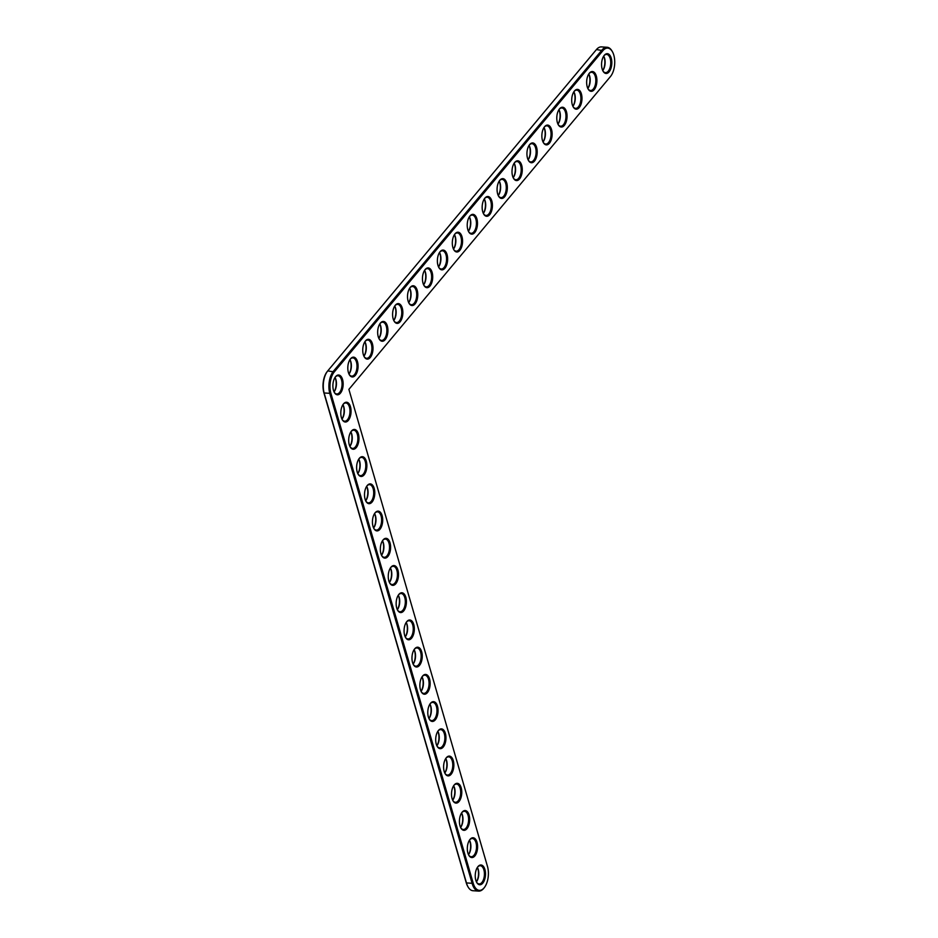 <?xml version="1.0" encoding="UTF-8"?>
<svg xmlns="http://www.w3.org/2000/svg" width="938" height="938" viewBox="0 0 938 938"><rect width="100%" height="100%" fill="white"/><g stroke="black" fill="none" stroke-linecap="round" stroke-linejoin="round"><path stroke-width="1.41" d="M348.889 389.376L487.467 866.384A15.524 7.996 -86.2 0 1 484.348 887.571A15.524 7.996 -86.2 0 1 473.256 883.373L330.915 393.409A15.524 7.996 -86.2 0 1 334.256 371.952L602.935 50.629A15.524 7.996 -86.2 0 1 612.303 51.52A15.524 7.996 -86.2 0 1 610.673 76.271A15.524 7.996 -86.2 0 1 610.462 76.541L348.889 389.376L610.462 76.541M342.558 379.48A9.908 5.1 -86.2 0 1 341.092 392.248A9.908 5.1 -86.2 0 1 334.432 392.612A9.908 5.1 -86.2 0 1 335.476 376.806A9.908 5.1 -86.2 0 1 342.558 379.48M357.484 361.634A9.908 5.1 -86.2 0 1 356.03 374.391A9.908 5.1 -86.2 0 1 349.358 374.766A9.908 5.1 -86.2 0 1 350.402 358.949A9.908 5.1 -86.2 0 1 357.484 361.634M372.409 343.777A9.908 5.1 -86.2 0 1 370.956 356.546A9.908 5.1 -86.2 0 1 364.296 356.909A9.908 5.1 -86.2 0 1 365.328 341.104A9.908 5.1 -86.2 0 1 372.409 343.777M350.46 406.705A9.908 5.1 -86.2 0 1 349.006 419.462A9.908 5.1 -86.2 0 1 342.347 419.837A9.908 5.1 -86.2 0 1 343.39 404.02A9.908 5.1 -86.2 0 1 350.46 406.705M358.375 433.931A9.908 5.1 -86.2 0 1 356.909 446.687A9.908 5.1 -86.2 0 1 350.249 447.063A9.908 5.1 -86.2 0 1 351.293 431.246A9.908 5.1 -86.2 0 1 358.375 433.931M387.335 325.932A9.908 5.1 -86.2 0 1 385.881 338.688A9.908 5.1 -86.2 0 1 379.222 339.064A9.908 5.1 -86.2 0 1 380.253 323.247A9.908 5.1 -86.2 0 1 387.335 325.932M402.261 308.074A9.908 5.1 -86.2 0 1 400.807 320.831A9.908 5.1 -86.2 0 1 394.148 321.206A9.908 5.1 -86.2 0 1 395.179 305.401A9.908 5.1 -86.2 0 1 402.261 308.074M366.277 461.144A9.908 5.1 -86.2 0 1 364.823 473.901A9.908 5.1 -86.2 0 1 358.164 474.276A9.908 5.1 -86.2 0 1 359.207 458.471A9.908 5.1 -86.2 0 1 366.277 461.144M374.192 488.37A9.908 5.1 -86.2 0 1 372.726 501.127A9.908 5.1 -86.2 0 1 366.066 501.502A9.908 5.1 -86.2 0 1 367.11 485.685A9.908 5.1 -86.2 0 1 374.192 488.37M417.187 290.229A9.908 5.1 -86.2 0 1 415.733 302.986A9.908 5.1 -86.2 0 1 409.074 303.361A9.908 5.1 -86.2 0 1 410.117 287.544A9.908 5.1 -86.2 0 1 417.187 290.229M432.113 272.372A9.908 5.1 -86.2 0 1 430.659 285.129A9.908 5.1 -86.2 0 1 423.999 285.504A9.908 5.1 -86.2 0 1 425.043 269.698A9.908 5.1 -86.2 0 1 432.113 272.372M447.039 254.526A9.908 5.1 -86.2 0 1 445.585 267.283A9.908 5.1 -86.2 0 1 438.925 267.658A9.908 5.1 -86.2 0 1 439.969 251.841A9.908 5.1 -86.2 0 1 447.039 254.526M461.965 236.669A9.908 5.1 -86.2 0 1 460.511 249.426A9.908 5.1 -86.2 0 1 453.851 249.801A9.908 5.1 -86.2 0 1 454.895 233.996A9.908 5.1 -86.2 0 1 461.965 236.669M382.094 515.583A9.908 5.1 -86.2 0 1 380.64 528.34A9.908 5.1 -86.2 0 1 373.981 528.715A9.908 5.1 -86.2 0 1 375.024 512.91A9.908 5.1 -86.2 0 1 382.094 515.583M390.009 542.809A9.908 5.1 -86.2 0 1 388.543 555.566A9.908 5.1 -86.2 0 1 381.883 555.941A9.908 5.1 -86.2 0 1 382.927 540.124A9.908 5.1 -86.2 0 1 390.009 542.809M397.911 570.023A9.908 5.1 -86.2 0 1 396.457 582.791A9.908 5.1 -86.2 0 1 389.798 583.155A9.908 5.1 -86.2 0 1 390.841 567.349A9.908 5.1 -86.2 0 1 397.911 570.023M405.826 597.248A9.908 5.1 -86.2 0 1 404.36 610.005A9.908 5.1 -86.2 0 1 397.7 610.38A9.908 5.1 -86.2 0 1 398.744 594.563A9.908 5.1 -86.2 0 1 405.826 597.248M476.891 218.824A9.908 5.1 -86.2 0 1 475.437 231.58A9.908 5.1 -86.2 0 1 468.777 231.956A9.908 5.1 -86.2 0 1 469.821 216.139A9.908 5.1 -86.2 0 1 476.891 218.824M491.817 200.967A9.908 5.1 -86.2 0 1 490.363 213.723A9.908 5.1 -86.2 0 1 483.703 214.099A9.908 5.1 -86.2 0 1 484.747 198.293A9.908 5.1 -86.2 0 1 491.817 200.967M506.755 183.121A9.908 5.1 -86.2 0 1 505.289 195.878A9.908 5.1 -86.2 0 1 498.629 196.253A9.908 5.1 -86.2 0 1 499.673 180.436A9.908 5.1 -86.2 0 1 506.755 183.121M521.68 165.264A9.908 5.1 -86.2 0 1 520.215 178.021A9.908 5.1 -86.2 0 1 513.555 178.396A9.908 5.1 -86.2 0 1 514.599 162.579A9.908 5.1 -86.2 0 1 521.68 165.264M536.606 147.418A9.908 5.1 -86.2 0 1 535.141 160.175A9.908 5.1 -86.2 0 1 528.481 160.539A9.908 5.1 -86.2 0 1 529.524 144.733A9.908 5.1 -86.2 0 1 536.606 147.418M551.532 129.561A9.908 5.1 -86.2 0 1 550.067 142.318A9.908 5.1 -86.2 0 1 543.407 142.693A9.908 5.1 -86.2 0 1 544.45 126.876A9.908 5.1 -86.2 0 1 551.532 129.561M566.458 111.704A9.908 5.1 -86.2 0 1 564.993 124.473A9.908 5.1 -86.2 0 1 558.333 124.836A9.908 5.1 -86.2 0 1 559.376 109.031A9.908 5.1 -86.2 0 1 566.458 111.704M581.384 93.859A9.908 5.1 -86.2 0 1 579.93 106.615A9.908 5.1 -86.2 0 1 573.259 106.991A9.908 5.1 -86.2 0 1 574.302 91.174A9.908 5.1 -86.2 0 1 581.384 93.859M596.31 76.001A9.908 5.1 -86.2 0 1 594.856 88.77A9.908 5.1 -86.2 0 1 588.196 89.133A9.908 5.1 -86.2 0 1 589.228 73.328A9.908 5.1 -86.2 0 1 596.31 76.001M611.236 58.156A9.908 5.1 -86.2 0 1 609.782 70.913A9.908 5.1 -86.2 0 1 603.122 71.288A9.908 5.1 -86.2 0 1 604.154 55.471A9.908 5.1 -86.2 0 1 611.236 58.156M413.728 624.474A9.908 5.1 -86.2 0 1 412.274 637.23A9.908 5.1 -86.2 0 1 405.615 637.594A9.908 5.1 -86.2 0 1 406.646 621.788A9.908 5.1 -86.2 0 1 413.728 624.474M421.643 651.687A9.908 5.1 -86.2 0 1 420.177 664.444A9.908 5.1 -86.2 0 1 413.517 664.819A9.908 5.1 -86.2 0 1 414.561 649.002A9.908 5.1 -86.2 0 1 421.643 651.687M429.545 678.913A9.908 5.1 -86.2 0 1 428.091 691.669A9.908 5.1 -86.2 0 1 421.432 692.045A9.908 5.1 -86.2 0 1 422.463 676.228A9.908 5.1 -86.2 0 1 429.545 678.913M437.46 706.126A9.908 5.1 -86.2 0 1 435.994 718.883A9.908 5.1 -86.2 0 1 429.334 719.258A9.908 5.1 -86.2 0 1 430.378 703.453A9.908 5.1 -86.2 0 1 437.46 706.126M445.362 733.352A9.908 5.1 -86.2 0 1 443.909 746.109A9.908 5.1 -86.2 0 1 437.249 746.484A9.908 5.1 -86.2 0 1 438.281 730.667A9.908 5.1 -86.2 0 1 445.362 733.352M453.265 760.566A9.908 5.1 -86.2 0 1 451.811 773.322A9.908 5.1 -86.2 0 1 445.151 773.698A9.908 5.1 -86.2 0 1 446.195 757.892A9.908 5.1 -86.2 0 1 453.265 760.566M461.179 787.791A9.908 5.1 -86.2 0 1 459.726 800.548A9.908 5.1 -86.2 0 1 453.066 800.923A9.908 5.1 -86.2 0 1 454.098 785.106A9.908 5.1 -86.2 0 1 461.179 787.791M469.082 815.005A9.908 5.1 -86.2 0 1 467.628 827.773A9.908 5.1 -86.2 0 1 460.968 828.137A9.908 5.1 -86.2 0 1 462.012 812.331A9.908 5.1 -86.2 0 1 469.082 815.005M476.996 842.23A9.908 5.1 -86.2 0 1 475.543 854.987A9.908 5.1 -86.2 0 1 468.871 855.362A9.908 5.1 -86.2 0 1 469.915 839.545A9.908 5.1 -86.2 0 1 476.996 842.23M484.899 869.456A9.908 5.1 -86.2 0 1 483.445 882.212A9.908 5.1 -86.2 0 1 476.785 882.576A9.908 5.1 -86.2 0 1 477.829 866.771A9.908 5.1 -86.2 0 1 484.899 869.456M484.114 887.864A16.298 8.395 -86.2 0 1 483.879 888.169A16.298 8.395 -86.2 0 1 478.626 891.1A16.298 8.395 -86.2 0 1 472.236 883.76L329.883 393.796A16.298 8.395 -86.2 0 1 333.389 371.26L602.079 49.925A16.298 8.395 -86.2 0 1 607.097 47.275A16.298 8.395 -86.2 0 1 611.916 50.863A16.298 8.395 -86.2 0 1 612.115 51.203M335.241 377.123A9.134 4.702 -86.2 0 1 337.95 375.763A9.134 4.702 -86.2 0 1 341.526 379.867A9.134 4.702 -86.2 0 1 341.233 389.329A9.134 4.702 -86.2 0 1 336.754 393.972A9.134 4.702 -86.2 0 1 334.245 392.272M350.167 359.266A9.134 4.702 -86.2 0 1 352.876 357.906A9.134 4.702 -86.2 0 1 356.452 362.021A9.134 4.702 -86.2 0 1 356.17 371.483A9.134 4.702 -86.2 0 1 351.68 376.126A9.134 4.702 -86.2 0 1 349.171 374.426M365.093 341.42A9.134 4.702 -86.2 0 1 367.802 340.06A9.134 4.702 -86.2 0 1 371.378 344.164A9.134 4.702 -86.2 0 1 371.096 353.626A9.134 4.702 -86.2 0 1 366.606 358.269A9.134 4.702 -86.2 0 1 364.096 356.569M343.156 404.337A9.134 4.702 -86.2 0 1 345.852 402.977A9.134 4.702 -86.2 0 1 349.44 407.092A9.134 4.702 -86.2 0 1 349.147 416.554A9.134 4.702 -86.2 0 1 344.656 421.197A9.134 4.702 -86.2 0 1 342.147 419.497M351.058 431.562A9.134 4.702 -86.2 0 1 353.767 430.202A9.134 4.702 -86.2 0 1 357.343 434.306A9.134 4.702 -86.2 0 1 357.05 443.78A9.134 4.702 -86.2 0 1 352.571 448.423A9.134 4.702 -86.2 0 1 350.062 446.711M380.019 323.563A9.134 4.702 -86.2 0 1 382.727 322.203A9.134 4.702 -86.2 0 1 386.304 326.318A9.134 4.702 -86.2 0 1 386.022 335.781A9.134 4.702 -86.2 0 1 381.531 340.424A9.134 4.702 -86.2 0 1 379.022 338.712M394.945 305.718A9.134 4.702 -86.2 0 1 397.653 304.358A9.134 4.702 -86.2 0 1 401.23 308.461A9.134 4.702 -86.2 0 1 400.948 317.923A9.134 4.702 -86.2 0 1 396.457 322.566A9.134 4.702 -86.2 0 1 393.948 320.866M358.973 458.776A9.134 4.702 -86.2 0 1 361.669 457.416A9.134 4.702 -86.2 0 1 365.257 461.531A9.134 4.702 -86.2 0 1 364.964 470.993A9.134 4.702 -86.2 0 1 360.473 475.636A9.134 4.702 -86.2 0 1 357.964 473.936M366.875 486.001A9.134 4.702 -86.2 0 1 369.584 484.641A9.134 4.702 -86.2 0 1 373.16 488.745A9.134 4.702 -86.2 0 1 372.867 498.219A9.134 4.702 -86.2 0 1 368.376 502.862A9.134 4.702 -86.2 0 1 365.879 501.15M409.871 287.86A9.134 4.702 -86.2 0 1 412.579 286.5A9.134 4.702 -86.2 0 1 416.167 290.616A9.134 4.702 -86.2 0 1 415.874 300.078A9.134 4.702 -86.2 0 1 411.383 304.721A9.134 4.702 -86.2 0 1 408.874 303.009M424.797 270.015A9.134 4.702 -86.2 0 1 427.505 268.643A9.134 4.702 -86.2 0 1 431.093 272.759A9.134 4.702 -86.2 0 1 430.8 282.221A9.134 4.702 -86.2 0 1 426.309 286.864A9.134 4.702 -86.2 0 1 423.8 285.164M439.734 252.158A9.134 4.702 -86.2 0 1 442.431 250.798A9.134 4.702 -86.2 0 1 446.019 254.913A9.134 4.702 -86.2 0 1 445.726 264.375A9.134 4.702 -86.2 0 1 441.235 269.018A9.134 4.702 -86.2 0 1 438.726 267.307M454.66 234.312A9.134 4.702 -86.2 0 1 457.357 232.941A9.134 4.702 -86.2 0 1 460.945 237.056A9.134 4.702 -86.2 0 1 460.652 246.518A9.134 4.702 -86.2 0 1 456.161 251.161A9.134 4.702 -86.2 0 1 453.664 249.461M374.778 513.227A9.134 4.702 -86.2 0 1 377.486 511.855A9.134 4.702 -86.2 0 1 381.074 515.97A9.134 4.702 -86.2 0 1 380.781 525.432A9.134 4.702 -86.2 0 1 376.29 530.076A9.134 4.702 -86.2 0 1 373.781 528.375M382.692 540.44A9.134 4.702 -86.2 0 1 385.401 539.08A9.134 4.702 -86.2 0 1 388.977 543.196A9.134 4.702 -86.2 0 1 388.684 552.658A9.134 4.702 -86.2 0 1 384.193 557.301A9.134 4.702 -86.2 0 1 381.696 555.589M390.595 567.666A9.134 4.702 -86.2 0 1 393.303 566.306A9.134 4.702 -86.2 0 1 396.891 570.41A9.134 4.702 -86.2 0 1 396.598 579.872A9.134 4.702 -86.2 0 1 392.107 584.515A9.134 4.702 -86.2 0 1 389.598 582.815M398.509 594.88A9.134 4.702 -86.2 0 1 401.218 593.519A9.134 4.702 -86.2 0 1 404.794 597.635A9.134 4.702 -86.2 0 1 404.501 607.097A9.134 4.702 -86.2 0 1 400.01 611.74A9.134 4.702 -86.2 0 1 397.513 610.04M469.586 216.455A9.134 4.702 -86.2 0 1 472.283 215.095A9.134 4.702 -86.2 0 1 475.871 219.199A9.134 4.702 -86.2 0 1 475.578 228.673A9.134 4.702 -86.2 0 1 471.087 233.316A9.134 4.702 -86.2 0 1 468.59 231.604M484.512 198.598A9.134 4.702 -86.2 0 1 487.221 197.238A9.134 4.702 -86.2 0 1 490.797 201.353A9.134 4.702 -86.2 0 1 490.504 210.816A9.134 4.702 -86.2 0 1 486.013 215.459A9.134 4.702 -86.2 0 1 483.516 213.758M499.438 180.753A9.134 4.702 -86.2 0 1 502.147 179.393A9.134 4.702 -86.2 0 1 505.723 183.496A9.134 4.702 -86.2 0 1 505.43 192.97A9.134 4.702 -86.2 0 1 500.939 197.613A9.134 4.702 -86.2 0 1 498.441 195.901M514.364 162.895A9.134 4.702 -86.2 0 1 517.072 161.535A9.134 4.702 -86.2 0 1 520.649 165.651A9.134 4.702 -86.2 0 1 520.356 175.113A9.134 4.702 -86.2 0 1 515.865 179.756A9.134 4.702 -86.2 0 1 513.367 178.056M529.29 145.05A9.134 4.702 -86.2 0 1 531.998 143.69A9.134 4.702 -86.2 0 1 535.575 147.794A9.134 4.702 -86.2 0 1 535.281 157.267A9.134 4.702 -86.2 0 1 530.791 161.911A9.134 4.702 -86.2 0 1 528.293 160.199M544.216 127.193A9.134 4.702 -86.2 0 1 546.924 125.833A9.134 4.702 -86.2 0 1 550.5 129.948A9.134 4.702 -86.2 0 1 550.207 139.41A9.134 4.702 -86.2 0 1 545.728 144.053A9.134 4.702 -86.2 0 1 543.219 142.353M559.142 109.347A9.134 4.702 -86.2 0 1 561.85 107.987A9.134 4.702 -86.2 0 1 565.426 112.091A9.134 4.702 -86.2 0 1 565.133 121.553A9.134 4.702 -86.2 0 1 560.654 126.196A9.134 4.702 -86.2 0 1 558.145 124.496M574.068 91.49A9.134 4.702 -86.2 0 1 576.776 90.13A9.134 4.702 -86.2 0 1 580.352 94.246A9.134 4.702 -86.2 0 1 580.071 103.708A9.134 4.702 -86.2 0 1 575.58 108.351A9.134 4.702 -86.2 0 1 573.071 106.651M588.994 73.645A9.134 4.702 -86.2 0 1 591.702 72.285A9.134 4.702 -86.2 0 1 595.278 76.388A9.134 4.702 -86.2 0 1 594.997 85.85A9.134 4.702 -86.2 0 1 590.506 90.494A9.134 4.702 -86.2 0 1 587.997 88.793M603.92 55.788A9.134 4.702 -86.2 0 1 606.628 54.427A9.134 4.702 -86.2 0 1 610.204 58.543A9.134 4.702 -86.2 0 1 609.923 68.005A9.134 4.702 -86.2 0 1 605.432 72.648A9.134 4.702 -86.2 0 1 602.923 70.936M406.412 622.105A9.134 4.702 -86.2 0 1 409.12 620.745A9.134 4.702 -86.2 0 1 412.697 624.849A9.134 4.702 -86.2 0 1 412.415 634.323A9.134 4.702 -86.2 0 1 407.924 638.966A9.134 4.702 -86.2 0 1 405.415 637.254M414.326 649.319A9.134 4.702 -86.2 0 1 417.035 647.959A9.134 4.702 -86.2 0 1 420.611 652.074A9.134 4.702 -86.2 0 1 420.318 661.536A9.134 4.702 -86.2 0 1 415.827 666.179A9.134 4.702 -86.2 0 1 413.33 664.479M422.229 676.544A9.134 4.702 -86.2 0 1 424.937 675.184A9.134 4.702 -86.2 0 1 428.514 679.288A9.134 4.702 -86.2 0 1 428.232 688.762A9.134 4.702 -86.2 0 1 423.742 693.405A9.134 4.702 -86.2 0 1 421.232 691.693M430.143 703.77A9.134 4.702 -86.2 0 1 432.852 702.398A9.134 4.702 -86.2 0 1 436.428 706.513A9.134 4.702 -86.2 0 1 436.135 715.975A9.134 4.702 -86.2 0 1 431.644 720.619A9.134 4.702 -86.2 0 1 429.147 718.918M438.046 730.983A9.134 4.702 -86.2 0 1 440.754 729.623A9.134 4.702 -86.2 0 1 444.331 733.739A9.134 4.702 -86.2 0 1 444.049 743.201A9.134 4.702 -86.2 0 1 439.559 747.844A9.134 4.702 -86.2 0 1 437.049 746.132M445.96 758.209A9.134 4.702 -86.2 0 1 448.669 756.837A9.134 4.702 -86.2 0 1 452.245 760.953A9.134 4.702 -86.2 0 1 451.952 770.415A9.134 4.702 -86.2 0 1 447.461 775.058A9.134 4.702 -86.2 0 1 444.964 773.358M453.863 785.423A9.134 4.702 -86.2 0 1 456.572 784.062A9.134 4.702 -86.2 0 1 460.148 788.178A9.134 4.702 -86.2 0 1 459.866 797.64A9.134 4.702 -86.2 0 1 455.376 802.283A9.134 4.702 -86.2 0 1 452.866 800.571M461.777 812.648A9.134 4.702 -86.2 0 1 464.474 811.288A9.134 4.702 -86.2 0 1 468.062 815.392A9.134 4.702 -86.2 0 1 467.769 824.854A9.134 4.702 -86.2 0 1 463.278 829.497A9.134 4.702 -86.2 0 1 460.781 827.797M469.68 839.862A9.134 4.702 -86.2 0 1 472.389 838.502A9.134 4.702 -86.2 0 1 475.965 842.617A9.134 4.702 -86.2 0 1 475.683 852.079A9.134 4.702 -86.2 0 1 471.193 856.722A9.134 4.702 -86.2 0 1 468.683 855.022M477.594 867.087A9.134 4.702 -86.2 0 1 480.291 865.727A9.134 4.702 -86.2 0 1 483.879 869.831A9.134 4.702 -86.2 0 1 483.586 879.305A9.134 4.702 -86.2 0 1 479.095 883.948A9.134 4.702 -86.2 0 1 476.598 882.236M478.626 891.1L472.998 890.725A16.298 8.395 -86.2 0 1 468.179 887.137A16.298 8.395 -86.2 0 1 466.596 883.385L324.255 393.421A16.298 8.395 -86.2 0 1 327.538 371.167A16.298 8.395 -86.2 0 1 327.761 370.885L596.439 49.562A16.298 8.395 -86.2 0 1 601.469 46.9L607.097 47.275M334.08 391.932A9.134 4.702 93.8 0 0 335.898 379.503A9.134 4.702 93.8 0 0 335.03 377.428M467.98 886.797A15.524 7.996 -86.2 0 1 467.792 886.48A15.524 7.996 -86.2 0 1 466.292 882.916L323.938 392.952A15.524 7.996 -86.2 0 1 327.069 371.765A15.524 7.996 -86.2 0 1 327.28 371.495M334.057 391.896A9.908 5.1 93.8 0 0 335.581 379.022A9.908 5.1 93.8 0 0 335.007 377.475M348.983 374.039A9.908 5.1 93.8 0 0 350.507 361.177A9.908 5.1 93.8 0 0 349.933 359.617A9.134 4.702 93.8 0 1 350.824 361.646A9.134 4.702 93.8 0 1 349.006 374.086M363.909 356.194A9.908 5.1 93.8 0 0 365.433 343.32A9.908 5.1 93.8 0 0 364.859 341.772M363.932 356.229A9.134 4.702 93.8 0 0 365.75 343.8A9.134 4.702 93.8 0 0 364.882 341.725M341.96 419.11A9.908 5.1 93.8 0 0 343.496 406.248A9.908 5.1 93.8 0 0 342.909 404.688M341.983 419.157A9.134 4.702 93.8 0 0 343.8 406.717A9.134 4.702 93.8 0 0 342.945 404.653M349.874 446.336A9.908 5.1 93.8 0 0 351.398 433.462A9.908 5.1 93.8 0 0 350.824 431.914M349.897 446.382A9.134 4.702 93.8 0 0 351.715 433.942A9.134 4.702 93.8 0 0 350.847 431.867M378.835 338.337A9.908 5.1 93.8 0 0 380.359 325.474A9.908 5.1 93.8 0 0 379.784 323.915M378.858 338.384A9.134 4.702 93.8 0 0 380.676 325.943A9.134 4.702 93.8 0 0 379.808 323.88M394.734 306.023A9.134 4.702 93.8 0 1 395.601 308.086A9.134 4.702 93.8 0 1 393.784 320.526A9.908 5.1 93.8 0 0 395.285 307.617A9.908 5.1 93.8 0 0 394.71 306.069M358.762 459.092A9.134 4.702 93.8 0 1 359.617 461.156A9.134 4.702 93.8 0 1 357.8 473.596A9.908 5.1 93.8 0 0 359.313 460.687A9.908 5.1 93.8 0 0 358.726 459.128M365.691 500.775A9.908 5.1 93.8 0 0 367.215 487.912A9.908 5.1 93.8 0 0 366.641 486.353M365.714 500.822A9.134 4.702 93.8 0 0 367.532 488.381A9.134 4.702 93.8 0 0 366.664 486.318M408.687 302.634A9.908 5.1 93.8 0 0 410.223 289.772A9.908 5.1 93.8 0 0 409.636 288.212M408.71 302.681A9.134 4.702 93.8 0 0 410.527 290.241A9.134 4.702 93.8 0 0 409.66 288.177M424.597 270.32A9.134 4.702 93.8 0 1 425.453 272.383A9.134 4.702 93.8 0 1 423.636 284.824A9.908 5.1 93.8 0 0 425.149 271.914A9.908 5.1 93.8 0 0 424.562 270.355M438.538 266.931A9.908 5.1 93.8 0 0 440.074 254.069A9.908 5.1 93.8 0 0 439.488 252.51A9.134 4.702 93.8 0 1 440.379 254.538A9.134 4.702 93.8 0 1 438.562 266.978M454.449 234.617A9.134 4.702 93.8 0 1 455.305 236.681A9.134 4.702 93.8 0 1 453.488 249.121A9.908 5.1 93.8 0 0 455 236.212A9.908 5.1 93.8 0 0 454.426 234.652M373.594 528A9.908 5.1 93.8 0 0 375.13 515.126A9.908 5.1 93.8 0 0 374.543 513.567A9.134 4.702 93.8 0 1 375.435 515.595A9.134 4.702 93.8 0 1 373.617 528.035M382.481 540.757A9.134 4.702 93.8 0 1 383.349 542.821A9.134 4.702 93.8 0 1 381.531 555.261A9.908 5.1 93.8 0 0 383.032 542.352A9.908 5.1 93.8 0 0 382.458 540.792M389.411 582.439A9.908 5.1 93.8 0 0 390.947 569.565A9.908 5.1 93.8 0 0 390.36 568.018M389.434 582.475A9.134 4.702 93.8 0 0 391.252 570.046A9.134 4.702 93.8 0 0 390.384 567.971M397.325 609.653A9.908 5.1 93.8 0 0 398.849 596.791A9.908 5.1 93.8 0 0 398.275 595.231A9.134 4.702 93.8 0 1 399.166 597.26A9.134 4.702 93.8 0 1 397.349 609.7M468.402 231.229A9.908 5.1 93.8 0 0 469.926 218.366A9.908 5.1 93.8 0 0 469.352 216.807A9.134 4.702 93.8 0 1 470.231 218.835A9.134 4.702 93.8 0 1 468.414 231.276M483.328 213.372A9.908 5.1 93.8 0 0 484.852 200.509A9.908 5.1 93.8 0 0 484.278 198.95M483.34 213.418A9.134 4.702 93.8 0 0 485.157 200.978A9.134 4.702 93.8 0 0 484.301 198.915M498.254 195.526A9.908 5.1 93.8 0 0 499.778 182.652A9.908 5.1 93.8 0 0 499.204 181.104M498.266 195.573A9.134 4.702 93.8 0 0 500.083 183.133A9.134 4.702 93.8 0 0 499.227 181.057M514.153 163.212A9.134 4.702 93.8 0 1 515.021 165.276A9.134 4.702 93.8 0 1 513.203 177.716A9.908 5.1 93.8 0 0 514.704 164.807A9.908 5.1 93.8 0 0 514.13 163.247M528.106 159.823A9.908 5.1 93.8 0 0 529.63 146.949A9.908 5.1 93.8 0 0 529.055 145.402M528.129 159.859A9.134 4.702 93.8 0 0 529.947 147.43A9.134 4.702 93.8 0 0 529.079 145.355M544.005 127.509A9.134 4.702 93.8 0 1 544.872 129.573A9.134 4.702 93.8 0 1 543.055 142.013A9.908 5.1 93.8 0 0 544.556 129.104A9.908 5.1 93.8 0 0 543.981 127.545M557.958 124.121A9.908 5.1 93.8 0 0 559.482 111.247A9.908 5.1 93.8 0 0 558.907 109.699M557.981 124.156A9.134 4.702 93.8 0 0 559.798 111.728A9.134 4.702 93.8 0 0 558.931 109.652M573.857 91.807A9.134 4.702 93.8 0 1 574.724 93.87A9.134 4.702 93.8 0 1 572.907 106.311A9.908 5.1 93.8 0 0 574.408 93.401A9.908 5.1 93.8 0 0 573.833 91.842M587.809 88.418A9.908 5.1 93.8 0 0 589.334 75.544A9.908 5.1 93.8 0 0 588.759 73.996M587.833 88.453A9.134 4.702 93.8 0 0 589.65 76.025A9.134 4.702 93.8 0 0 588.783 73.95M602.735 70.561A9.908 5.1 93.8 0 0 604.26 57.699A9.908 5.1 93.8 0 0 603.685 56.139M602.759 70.608A9.134 4.702 93.8 0 0 604.576 58.168A9.134 4.702 93.8 0 0 603.709 56.104M405.228 636.879A9.908 5.1 93.8 0 0 406.764 624.005A9.908 5.1 93.8 0 0 406.177 622.457M405.251 636.914A9.134 4.702 93.8 0 0 407.069 624.485A9.134 4.702 93.8 0 0 406.201 622.41M413.142 664.092A9.908 5.1 93.8 0 0 414.666 651.23A9.908 5.1 93.8 0 0 414.092 649.671M413.154 664.139A9.134 4.702 93.8 0 0 414.983 651.699A9.134 4.702 93.8 0 0 414.115 649.635M421.045 691.318A9.908 5.1 93.8 0 0 422.569 678.444A9.908 5.1 93.8 0 0 421.994 676.896M421.068 691.365A9.134 4.702 93.8 0 0 422.886 678.924A9.134 4.702 93.8 0 0 422.018 676.861M429.932 704.075A9.134 4.702 93.8 0 1 430.788 706.138A9.134 4.702 93.8 0 1 428.971 718.578A9.908 5.1 93.8 0 0 430.483 705.669A9.908 5.1 93.8 0 0 429.909 704.11M436.862 745.757A9.908 5.1 93.8 0 0 438.386 732.895A9.908 5.1 93.8 0 0 437.812 731.335M436.885 745.804A9.134 4.702 93.8 0 0 438.703 733.364A9.134 4.702 93.8 0 0 437.835 731.3M444.776 772.982A9.908 5.1 93.8 0 0 446.3 760.108A9.908 5.1 93.8 0 0 445.726 758.561M444.788 773.018A9.134 4.702 93.8 0 0 446.605 760.577A9.134 4.702 93.8 0 0 445.749 758.514M452.679 800.196A9.908 5.1 93.8 0 0 454.203 787.334A9.908 5.1 93.8 0 0 453.629 785.774A9.134 4.702 93.8 0 1 454.52 787.803A9.134 4.702 93.8 0 1 452.702 800.243M461.566 812.953A9.134 4.702 93.8 0 1 462.422 815.028A9.134 4.702 93.8 0 1 460.605 827.457A9.908 5.1 93.8 0 0 462.117 814.547A9.908 5.1 93.8 0 0 461.543 813M468.496 854.635A9.908 5.1 93.8 0 0 470.02 841.773A9.908 5.1 93.8 0 0 469.446 840.214M468.519 854.682A9.134 4.702 93.8 0 0 470.337 842.242A9.134 4.702 93.8 0 0 469.469 840.178M476.41 881.861A9.908 5.1 93.8 0 0 477.934 868.987A9.908 5.1 93.8 0 0 477.36 867.439A9.134 4.702 93.8 0 1 478.239 869.467A9.134 4.702 93.8 0 1 476.422 881.896M466.292 882.916L473.256 883.373M596.439 49.562L602.935 50.629M323.938 392.952L330.915 393.409M327.761 370.885L334.256 371.952M484.348 887.571L483.879 888.169M612.303 51.52L611.916 50.863M610.673 76.271L610.204 76.869M467.792 886.48L468.179 887.137M327.069 371.765L327.538 371.167"/></g></svg>
